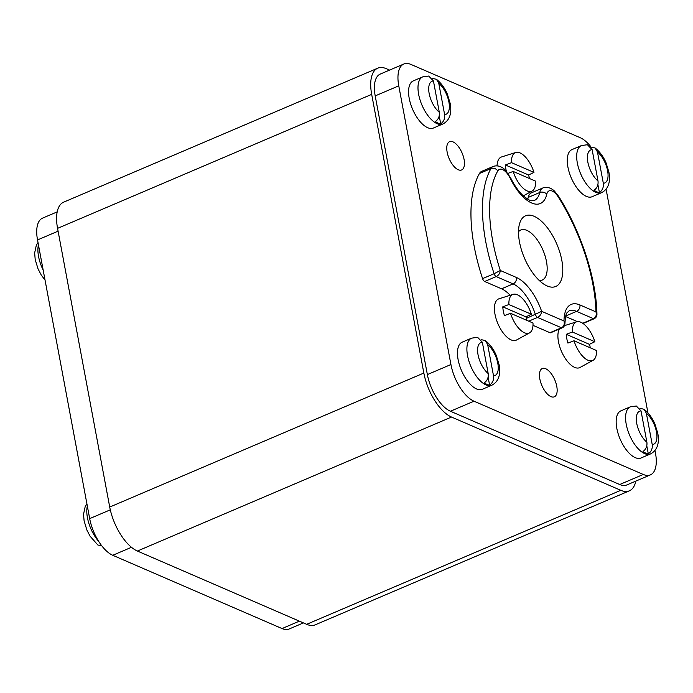 <?xml version="1.0" encoding="UTF-8"?>
<svg xmlns="http://www.w3.org/2000/svg" width="693" height="693" viewBox="0 0 693 693"><rect width="100%" height="100%" fill="white"/><g stroke="black" fill="none" stroke-linecap="round" stroke-linejoin="round"><path stroke-width="1.04" d="M451.515 417.047L137.396 551.039A38.436 17.628 -113.1 0 1 109.719 507.051L57.562 228.361A38.436 17.628 -113.1 0 1 63.643 202.165L377.763 68.174A38.436 17.628 66.9 0 0 371.682 94.369L423.839 373.051A38.436 17.628 66.9 0 0 451.515 417.047L620.798 490.315A38.436 17.628 66.9 0 0 629.357 490.835A38.436 17.628 66.9 0 0 635.81 481.115M137.396 551.039L306.678 624.315A38.436 17.628 -113.1 0 0 315.237 624.826L629.357 490.835M389.579 70.097L386.322 68.685A38.436 17.628 66.9 0 0 377.763 68.174M590.644 146.448A32.025 14.692 66.9 0 0 580.249 137.716L410.975 64.44A32.025 14.692 66.9 0 0 403.837 64.016L380.275 74.064A32.025 14.692 66.9 0 0 375.208 95.894L427.364 374.584A32.025 14.692 66.9 0 0 450.433 411.244L619.715 484.511A32.025 14.692 66.9 0 0 626.844 484.944L650.406 474.887A32.025 14.692 66.9 0 0 655.474 453.066L654.98 450.467M606.089 189.198L647.946 412.863M619.715 484.511L643.269 474.462A32.025 14.692 66.9 0 0 650.406 474.887M643.269 474.462L473.995 401.195L450.433 411.244M427.364 374.584L450.926 364.527A32.025 14.692 66.9 0 0 473.995 401.195M450.926 364.527L398.77 85.845L375.208 95.894M403.837 64.016A32.025 14.692 66.9 0 0 398.77 85.845M464.076 159.468A15.376 7.051 -113.1 0 1 461.651 169.941A15.376 7.051 -113.1 0 1 447.15 152.139A15.376 7.051 -113.1 0 1 449.584 141.658A15.376 7.051 -113.1 0 1 464.076 159.468M550.918 396.604A15.376 7.051 66.9 0 0 554.339 396.812A15.376 7.051 66.9 0 0 555.977 383.134A15.376 7.051 66.9 0 0 545.703 368.737A15.376 7.051 66.9 0 0 542.281 368.529A15.376 7.051 66.9 0 0 540.644 382.207A15.376 7.051 66.9 0 0 550.918 396.604M484.667 281.488L501.576 288.808L513.089 283.896L496.188 276.576A3.205 1.473 -113.1 0 1 494.092 273.718L500.311 270.495L516.415 277.469A39.068 17.923 -113.1 0 1 541.64 311.33L564.007 321.006A39.068 17.923 -113.1 0 1 579.894 304.937L595.989 311.911A122.982 56.402 66.9 0 0 558.428 197.193A5.128 1.49 -32.1 0 0 558.584 196.258L554.686 191.346C553.343 189.7 547.972 185.793 542.896 187.942L531.375 192.853A19.213 8.81 66.9 0 0 528.213 197.427L539.734 192.515A33.948 15.567 -113.1 0 1 534.147 200.58C530.899 200.632 531.219 202.122 523.102 195.625C518.511 191.303 514.379 185.421 510.689 177.962L505.032 169.863C504.071 168.728 499.229 164.328 493.225 166.441A19.213 8.81 66.9 0 0 490.973 168.581A128.101 58.758 66.9 0 0 494.092 273.718L482.571 278.629A128.101 58.758 66.9 0 1 479.452 173.493L490.973 168.581A5.128 4.297 -150.5 0 1 497.773 170.937A122.982 56.402 66.9 0 0 500.311 270.495C500.06 273.276 498.683 275.303 496.188 276.576L484.667 281.488A3.205 1.473 -113.1 0 1 482.571 278.629M527.728 199.168A33.948 15.567 66.9 0 0 528.213 197.427M493.225 166.441L481.713 171.362A19.213 8.81 66.9 0 0 479.452 173.493M510.169 295.279A33.948 15.567 66.9 0 0 501.576 288.808M532.986 325.346L549.965 332.701A3.205 1.473 -113.1 0 0 550.684 332.744L562.196 327.832A3.205 1.473 -113.1 0 1 561.486 327.789L549.965 332.701M565.592 316.519L577.434 321.639M593.043 360.343A20.963 9.615 -113.1 0 1 574.012 340.774L596.474 350.493A20.963 9.615 -113.1 0 1 593.043 360.343L580.024 367.472A22.419 10.282 -113.1 0 1 558.471 341.718A22.419 10.282 -113.1 0 1 559.312 329.062M529.565 332.865A20.963 9.615 -113.1 0 1 510.533 313.297L532.995 323.016A20.963 9.615 -113.1 0 1 529.565 332.865L516.545 340.003A22.419 10.282 -113.1 0 1 494.993 314.241A22.419 10.282 -113.1 0 1 498.977 298.796L513.132 294.343A20.963 9.615 66.9 0 0 508.896 304.53L531.358 314.25A20.963 9.615 66.9 0 0 513.132 294.343M497.054 165.809A22.419 10.282 -113.1 0 1 501.593 156.939L515.748 152.477A20.963 9.615 66.9 0 0 511.512 162.664L533.974 172.392A20.963 9.615 66.9 0 0 515.748 152.477M650.398 453.984A25.624 11.755 66.9 0 1 644.689 453.638A25.624 11.755 66.9 0 1 627.563 429.651A25.624 11.755 66.9 0 1 630.292 406.852L620.867 410.871A25.624 11.755 66.9 0 0 618.139 433.671A25.624 11.755 66.9 0 0 635.264 457.657A25.624 11.755 66.9 0 0 640.973 458.004L650.398 453.984C659.519 449.324 658.844 439.076 657.796 433.394L654.98 424.185C653.655 420.911 650.285 414.171 644.022 409.251L646.361 413.236L652.217 444.542C652.667 448.51 651.359 451.611 648.301 453.828L646.803 445.842M491.692 385.291A25.624 11.755 66.9 0 1 485.992 384.944A25.624 11.755 66.9 0 1 468.866 360.958A25.624 11.755 66.9 0 1 471.586 338.158L462.17 342.177A25.624 11.755 66.9 0 0 459.442 364.977A25.624 11.755 66.9 0 0 476.567 388.964A25.624 11.755 66.9 0 0 482.276 389.31L491.692 385.291C500.822 380.63 500.147 370.383 499.099 364.709L496.283 355.492C494.949 352.217 491.588 345.478 485.325 340.558L487.655 344.542L493.52 375.849C493.97 379.825 492.662 382.917 489.605 385.135L488.106 377.148M601.498 192.715A25.624 11.755 66.9 0 1 595.789 192.368A25.624 11.755 66.9 0 1 578.664 168.373A25.624 11.755 66.9 0 1 581.392 145.573L571.968 149.601A25.624 11.755 66.9 0 0 569.239 172.401A25.624 11.755 66.9 0 0 586.365 196.388A25.624 11.755 66.9 0 0 592.073 196.734L601.498 192.715C610.628 188.054 609.944 177.806 608.896 172.124L606.089 162.916C604.755 159.641 601.394 152.902 595.131 147.981L597.461 151.958L603.317 183.273C603.768 187.24 602.468 190.341 599.402 192.559L597.912 184.572M442.801 124.021A25.624 11.755 66.9 0 1 437.092 123.675A25.624 11.755 66.9 0 1 419.967 99.688A25.624 11.755 66.9 0 1 422.695 76.888L413.271 80.908A25.624 11.755 66.9 0 0 410.542 103.707A25.624 11.755 66.9 0 0 427.668 127.694A25.624 11.755 66.9 0 0 433.376 128.04L442.801 124.021C451.923 119.361 451.247 109.113 450.199 103.439L447.392 94.222C446.058 90.948 442.697 84.208 436.434 79.288L438.764 83.273L444.62 114.579C445.071 118.555 443.771 121.647 440.705 123.865L439.215 115.878M534.138 216.303A38.436 17.628 -113.1 0 1 561.815 260.299A38.436 17.628 -113.1 0 1 547.175 285.975A38.436 17.628 -113.1 0 1 545.2 284.988A38.436 17.628 -113.1 0 1 519.369 224.437A38.436 17.628 -113.1 0 1 534.138 216.303M528.724 321.171L537.525 317.411C540.02 316.138 541.398 314.111 541.64 311.33L526.385 318.382M562.196 327.832C563.877 327.131 564.795 325.649 564.951 323.388L564.007 321.006C564.743 324.22 563.903 326.472 561.486 327.789L537.525 317.411A3.205 1.473 -113.1 0 1 535.42 314.527A33.948 15.567 -113.1 0 0 513.089 283.896A5.128 4.097 113.4 0 0 516.415 277.469M565.722 315.999L576.576 311.374L593.477 318.693A3.205 1.473 -113.1 0 0 594.196 318.737L594.196 318.737C596.11 317.654 597.028 316.155 596.942 314.25L595.989 311.911C596.734 315.124 595.893 317.385 593.477 318.693L582.735 323.276M518.511 231.739A27.226 12.483 66.9 0 1 520.807 230.007A27.226 12.483 66.9 0 1 526.871 230.371A27.226 12.483 -113.1 0 1 545.07 255.864A27.226 12.483 -113.1 0 1 542.169 280.093A27.226 12.483 -113.1 0 1 539.336 280.552M574.012 340.774L567.905 343.078A21.578 9.893 -113.1 0 1 566.787 338.565A21.578 9.893 -113.1 0 1 566.268 334.312L572.375 332.008L594.837 341.727A20.963 9.615 66.9 0 0 576.611 321.821A20.963 9.615 66.9 0 0 572.375 332.008M594.837 341.727L589.422 344.334A21.578 9.893 -113.1 0 1 590.341 347.843M566.268 334.312L589.422 344.334M510.533 313.297L504.426 315.601A21.578 9.893 -113.1 0 1 503.309 311.088A21.578 9.893 -113.1 0 1 502.789 306.834L508.896 304.53M531.358 314.25L525.944 316.857A21.578 9.893 -113.1 0 1 526.862 320.365M502.789 306.834L525.944 316.857M513.158 171.44L535.611 181.159A20.963 9.615 -113.1 0 1 532.181 190.999A20.963 9.615 -113.1 0 1 513.158 171.44L508.004 173.38M506.375 171.292A21.578 9.893 -113.1 0 1 505.925 169.231A21.578 9.893 -113.1 0 1 505.405 164.977L511.512 162.664M533.974 172.392L528.56 175A21.578 9.893 -113.1 0 1 529.487 178.499M505.405 164.977L528.56 175M630.292 406.852L636.295 406.003L641.034 410.923L646.89 442.238C647.34 446.205 646.041 449.307 642.974 451.524A25.511 11.703 66.9 0 0 645.72 453.092A25.511 11.703 66.9 0 0 648.301 453.828M640.029 408.368L644.022 409.251M471.586 338.158L477.598 337.309L482.337 342.238L488.193 373.544C488.643 377.52 487.335 380.613 484.277 382.831A25.511 11.703 66.9 0 0 487.014 384.407A25.511 11.703 66.9 0 0 489.605 385.135M481.332 339.674L485.325 340.558M581.392 145.573L587.404 144.724L592.134 149.653L597.998 180.968C598.449 184.936 597.141 188.037 594.083 190.254A25.511 11.703 66.9 0 0 596.82 191.822A25.511 11.703 66.9 0 0 599.402 192.559M591.138 147.098L595.131 147.981M422.695 76.888L428.707 76.039L433.437 80.968L439.301 112.275C439.752 116.251 438.444 119.343 435.386 121.561A25.511 11.703 66.9 0 0 438.123 123.137A25.511 11.703 66.9 0 0 440.705 123.865M432.441 78.404L436.434 79.288M58.091 231.167L37.526 239.934A32.025 14.692 -113.1 0 1 42.594 218.113L57.19 211.885M37.526 239.934L89.683 518.624L110.3 509.831M131.471 547.297L112.751 555.284A32.025 14.692 -113.1 0 1 89.683 518.624M112.751 555.284L282.025 628.56L299.376 621.153M303.421 622.903L289.163 628.984A32.025 14.692 -113.1 0 1 282.025 628.56M86.911 503.802L85.196 506.583L83.541 514.241L84.104 520.876L86.911 530.084L90.073 536.191L97.869 545.019L101.845 545.911M423.839 373.051L109.719 507.051M371.682 94.369L57.562 228.361M620.798 490.315L306.678 624.315M542.896 187.942A19.213 8.81 66.9 0 0 539.734 192.515A5.128 3.855 -167.1 0 1 546.777 194.222A39.068 17.923 -113.1 0 1 510.273 178.422A5.128 0.485 -25.9 0 0 510.689 177.962M564.951 323.388C565.783 311.322 566.787 313.418 569.014 310.923A33.948 15.567 -113.1 0 1 576.576 311.374A5.128 4.097 113.4 0 0 579.894 304.937M510.273 178.422A14.094 6.462 66.9 0 0 497.773 170.937M558.428 197.193A14.094 6.462 66.9 0 0 546.777 194.222M641.034 410.923A17.931 8.229 66.9 0 0 636.746 423.458A17.931 8.229 66.9 0 0 646.89 442.238M652.217 444.542A17.931 8.229 66.9 0 0 656.496 432.008A17.931 8.229 66.9 0 0 646.361 413.236M482.337 342.238A17.931 8.229 66.9 0 0 478.049 354.773A17.931 8.229 66.9 0 0 488.193 373.544M493.52 375.849A17.931 8.229 66.9 0 0 497.799 363.314A17.931 8.229 66.9 0 0 487.655 344.542M592.134 149.653A17.931 8.229 66.9 0 0 587.855 162.188A17.931 8.229 66.9 0 0 597.998 180.968M603.317 183.273A17.931 8.229 66.9 0 0 607.605 170.738A17.931 8.229 66.9 0 0 597.461 151.958M433.437 80.968A17.931 8.229 66.9 0 0 429.158 93.503A17.931 8.229 66.9 0 0 439.301 112.275M444.62 114.579A17.931 8.229 66.9 0 0 448.908 102.044A17.931 8.229 66.9 0 0 438.764 83.273M98.735 541.458A25.624 11.755 -113.1 0 1 87.344 506.124M43.165 270.053A25.624 11.755 -113.1 0 1 38.453 244.854M594.196 318.737L583.047 323.492M558.584 196.258C581.124 231.826 596.275 278.274 596.942 314.25M576.611 321.821L564.466 325.641M532.181 190.999L523.345 195.85M38.02 242.533L36.305 245.313L34.65 252.971L35.204 259.606L38.02 268.815L41.182 274.922L45.054 280.137"/></g></svg>
